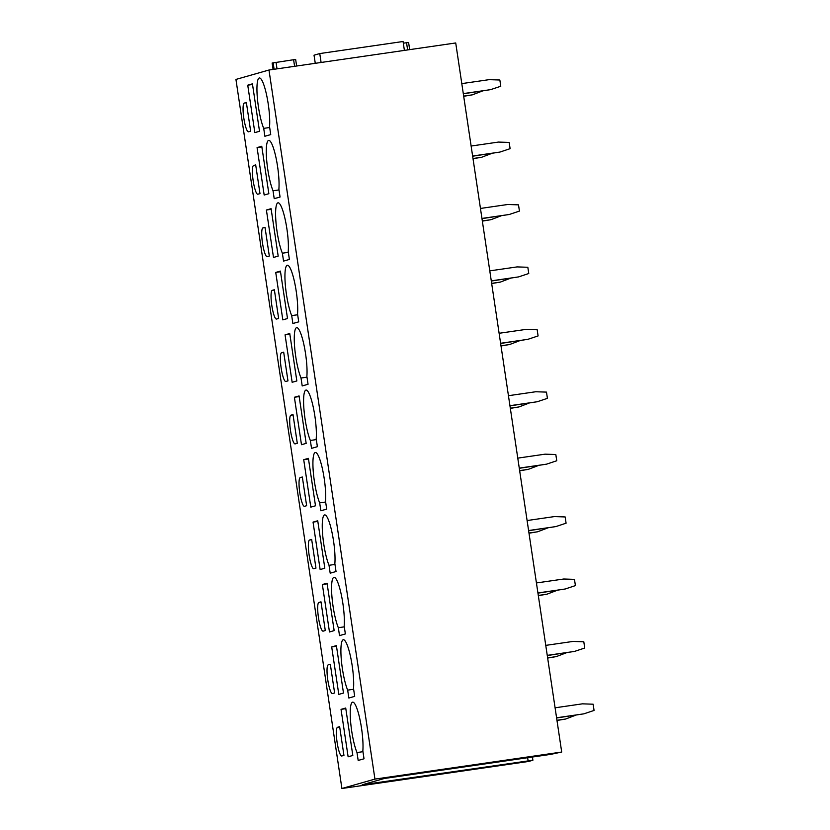 <?xml version="1.0" encoding="UTF-8"?>
<svg xmlns="http://www.w3.org/2000/svg" width="830" height="830" viewBox="0 0 830 830"><rect width="100%" height="100%" fill="white"/><g stroke="black" fill="none" stroke-linecap="round" stroke-linejoin="round"><path stroke-width="1.25" d="M407.623 49.935L406.544 42.724L403.318 43.191M406.544 42.724L408.557 42.496M532.902 760.228L528.658 761.442L341.908 788.5L235.938 79.431L268.972 70.021L455.722 42.963L561.702 752.042L550.56 754.397L384.332 778.488L362.233 784.775L532.902 760.228L532.424 757.033M341.908 788.5L374.942 779.1L268.972 70.021M374.942 779.1L561.702 752.042M294.588 66.317L293.602 59.729L295.656 59.48L296.632 66.016M293.602 59.729L272.167 63.028L273.122 69.43M315.286 63.319L314.031 55.205L319.757 53.566L321.096 62.478M404.397 50.402L403.058 41.5L319.757 53.566M345.716 708.032L352.812 755.466L348.123 756.794L341.037 709.36L345.716 708.032M345.82 708.664L341.037 709.36M339.646 726.675L343.942 755.383L341.825 755.985A14.525 2.646 -98.2 0 1 341.763 756.005A14.525 2.646 -98.2 0 1 337.084 742.186A14.525 2.646 -98.2 0 1 337.53 727.277L339.646 726.675M356.993 752.551L358.176 760.446L364.017 758.786L362.845 750.891A27.774 5.063 -98.2 0 0 360.064 720.025A27.774 5.063 -98.2 0 0 352.636 702.159A27.774 5.063 -98.2 0 0 352.511 702.19A27.774 5.063 -98.2 0 0 350.665 722.37A27.774 5.063 -98.2 0 0 356.993 752.551L362.959 751.69M336.389 645.605L343.485 693.05L338.796 694.378L331.699 646.943L336.389 645.605M336.482 646.248L331.699 646.943M330.319 664.259L334.615 692.967L332.498 693.569A14.525 2.646 -98.2 0 1 332.425 693.579A14.525 2.646 -98.2 0 1 327.757 679.77A14.525 2.646 -98.2 0 1 328.203 664.861L330.319 664.259M347.666 690.135L348.849 698.03L354.69 696.36L353.518 688.464A27.774 5.063 -98.2 0 0 350.737 657.609A27.774 5.063 -98.2 0 0 343.309 639.743A27.774 5.063 -98.2 0 0 343.184 639.774A27.774 5.063 -98.2 0 0 341.338 659.954A27.774 5.063 -98.2 0 0 347.666 690.135L353.632 689.263M327.062 583.189L334.148 630.624L329.469 631.962L322.372 584.528L327.062 583.189M327.155 583.832L322.372 584.528M320.992 601.833L325.287 630.551L323.161 631.153A14.525 2.646 -98.2 0 1 323.098 631.163A14.525 2.646 -98.2 0 1 318.43 617.354A14.525 2.646 -98.2 0 1 318.876 602.435L320.992 601.833M338.339 627.708L339.512 635.614L345.363 633.944L344.18 626.048A27.774 5.063 -98.2 0 0 341.4 595.193A27.774 5.063 -98.2 0 0 333.982 577.327A27.774 5.063 -98.2 0 0 333.857 577.348A27.774 5.063 -98.2 0 0 332.01 597.527A27.774 5.063 -98.2 0 0 338.339 627.708L344.305 626.847M317.734 520.773L324.821 568.208L320.131 569.546L313.045 522.101L317.734 520.773M317.828 521.416L313.045 522.101M311.665 539.417L315.96 568.135L313.833 568.737A14.525 2.646 -98.2 0 1 313.771 568.747A14.525 2.646 -98.2 0 1 309.102 554.928A14.525 2.646 -98.2 0 1 309.549 540.019L311.665 539.417M329.012 565.292L330.184 573.188L336.036 571.528L334.853 563.632A27.774 5.063 -98.2 0 0 332.073 532.777A27.774 5.063 -98.2 0 0 324.655 514.911A27.774 5.063 -98.2 0 0 324.53 514.932A27.774 5.063 -98.2 0 0 322.683 535.111A27.774 5.063 -98.2 0 0 329.012 565.292L334.978 564.431M308.407 458.357L315.493 505.792L310.804 507.13L303.718 459.685L308.407 458.357M308.501 458.99L303.718 459.685M302.338 477.001L306.633 505.709L304.506 506.31A14.525 2.646 -98.2 0 1 304.444 506.331A14.525 2.646 -98.2 0 1 299.765 492.512A14.525 2.646 -98.2 0 1 300.221 477.603L302.338 477.001M319.675 502.876L320.857 510.772L326.709 509.112L325.526 501.216A27.774 5.063 -98.2 0 0 322.745 470.351A27.774 5.063 -98.2 0 0 315.317 452.485A27.774 5.063 -98.2 0 0 315.203 452.516A27.774 5.063 -98.2 0 0 313.356 472.695A27.774 5.063 -98.2 0 0 319.675 502.876L325.651 502.015M299.08 395.931L306.166 443.376L301.477 444.704L294.391 397.269L299.08 395.931M299.174 396.574L294.391 397.269M293.011 414.585L297.296 443.293L295.179 443.894A14.525 2.646 -98.2 0 1 295.117 443.905A14.525 2.646 -98.2 0 1 290.438 430.096A14.525 2.646 -98.2 0 1 290.884 415.187L293.011 414.585M310.347 440.46L311.53 448.356L317.382 446.685L316.199 438.79A27.774 5.063 -98.2 0 0 313.418 407.935A27.774 5.063 -98.2 0 0 305.99 390.069A27.774 5.063 -98.2 0 0 305.876 390.1A27.774 5.063 -98.2 0 0 304.029 410.279A27.774 5.063 -98.2 0 0 310.347 440.46L316.313 439.589M289.753 333.515L296.839 380.96L292.15 382.288L285.064 334.853L289.753 333.515M289.846 334.158L285.064 334.853M283.684 352.159L287.969 380.877L285.852 381.478A14.525 2.646 -98.2 0 1 285.79 381.489A14.525 2.646 -98.2 0 1 281.111 367.68A14.525 2.646 -98.2 0 1 281.557 352.76L283.684 352.159M301.02 378.034L302.203 385.94L308.055 384.269L306.872 376.374A27.774 5.063 -98.2 0 0 304.091 345.519A27.774 5.063 -98.2 0 0 296.663 327.653A27.774 5.063 -98.2 0 0 296.549 327.674A27.774 5.063 -98.2 0 0 294.702 347.863A27.774 5.063 -98.2 0 0 301.02 378.034L306.986 377.173M280.416 271.099L287.512 318.533L282.823 319.872L275.736 272.427L280.416 271.099M280.519 271.742L275.736 272.427M274.357 289.743L278.641 318.461L276.525 319.062A14.525 2.646 -98.2 0 1 276.463 319.073A14.525 2.646 -98.2 0 1 271.784 305.253A14.525 2.646 -98.2 0 1 272.23 290.344L274.357 289.743M291.693 315.618L292.876 323.513L298.717 321.853L297.545 313.958A27.774 5.063 -98.2 0 0 294.764 283.103A27.774 5.063 -98.2 0 0 287.336 265.237A27.774 5.063 -98.2 0 0 287.211 265.258A27.774 5.063 -98.2 0 0 285.375 285.437A27.774 5.063 -98.2 0 0 291.693 315.618L297.659 314.757M271.088 208.683L278.185 256.117L273.495 257.456L266.399 210.011L271.088 208.683M271.192 209.316L266.399 210.011M265.019 227.327L269.314 256.034L267.198 256.636A14.525 2.646 -98.2 0 1 267.136 256.657A14.525 2.646 -98.2 0 1 262.456 242.837A14.525 2.646 -98.2 0 1 262.903 227.928L265.019 227.327M282.366 253.202L283.549 261.097L289.39 259.437L288.218 251.542A27.774 5.063 -98.2 0 0 285.437 220.687A27.774 5.063 -98.2 0 0 278.009 202.811A27.774 5.063 -98.2 0 0 277.884 202.842A27.774 5.063 -98.2 0 0 276.037 223.021A27.774 5.063 -98.2 0 0 282.366 253.202L288.332 252.341M261.761 146.256L268.858 193.701L264.168 195.029L257.072 147.595L261.761 146.256M261.855 146.9L257.072 147.595M255.692 164.911L259.987 193.618L257.86 194.22A14.525 2.646 -98.2 0 1 257.798 194.241A14.525 2.646 -98.2 0 1 253.129 180.421A14.525 2.646 -98.2 0 1 253.575 165.512L255.692 164.911M273.039 190.786L274.211 198.681L280.063 197.011L278.88 189.116A27.774 5.063 -98.2 0 0 276.11 158.26A27.774 5.063 -98.2 0 0 268.681 140.394A27.774 5.063 -98.2 0 0 268.557 140.426A27.774 5.063 -98.2 0 0 266.71 160.605A27.774 5.063 -98.2 0 0 273.039 190.786L279.005 189.914M252.434 83.84L259.52 131.285L254.841 132.613L247.745 85.179L252.434 83.84M252.528 84.484L247.745 85.179M246.365 102.484L250.66 131.202L248.533 131.804A14.525 2.646 -98.2 0 1 248.471 131.814A14.525 2.646 -98.2 0 1 243.802 118.005A14.525 2.646 -98.2 0 1 244.248 103.096L246.365 102.484M259.23 78.01A27.774 5.063 -98.2 0 0 257.383 98.189A27.774 5.063 -98.2 0 0 263.712 128.37L264.884 136.265L270.736 134.595L269.553 126.7A27.774 5.063 -98.2 0 0 266.772 95.844A27.774 5.063 -98.2 0 0 259.354 77.978A27.774 5.063 -98.2 0 0 259.23 78.01M269.677 127.498L263.712 128.37M528.098 760.747L527.652 757.717M463.669 96.104L472.312 94.848L463.69 96.29M472.312 94.848L482.406 91.02M463.296 93.603L490.613 89.64L463.316 93.79M490.613 89.64L500.781 86.258L499.847 80.012L489.119 79.659L461.802 83.612M472.996 158.52L481.639 157.275L473.027 158.706M481.639 157.275L491.734 153.436M472.623 156.019L499.94 152.066L472.654 156.206M499.94 152.066L510.108 148.674L509.174 142.438L498.446 142.075L471.129 146.038M482.323 220.936L490.966 219.691L482.355 221.122M490.966 219.691L501.061 215.852M481.95 218.435L509.267 214.482L481.981 218.622M509.267 214.482L519.435 211.09L518.501 204.854L507.773 204.491L480.456 208.454M491.651 283.362L500.293 282.107L491.682 283.538M500.293 282.107L510.388 278.278M491.277 280.862L518.594 276.898L491.308 281.038M518.594 276.898L528.762 273.516L527.828 267.27L517.111 266.907L489.783 270.87M500.978 345.778L509.62 344.523L501.009 345.965M509.62 344.523L519.715 340.694M500.604 343.278L527.932 339.314L500.635 343.454M527.932 339.314L538.089 335.932L537.155 329.686L526.438 329.334L499.11 333.287M510.315 408.194L518.947 406.949L510.336 408.381M518.947 406.949L529.052 403.11M509.931 405.694L537.259 401.741L509.962 405.88M537.259 401.741L547.416 398.348L546.482 392.113L535.765 391.75L508.448 395.702M519.642 470.61L528.285 469.365L519.663 470.797M528.285 469.365L538.38 465.526M519.269 468.11L546.586 464.157L519.289 468.296M546.586 464.157L556.743 460.764L555.82 454.529L545.092 454.166L517.775 458.129M528.969 533.036L537.612 531.781L528.99 533.213M537.612 531.781L547.707 527.953M528.596 530.536L555.913 526.573L528.617 530.712M555.913 526.573L566.081 523.191L565.147 516.945L554.419 516.582L527.102 520.545M538.297 595.452L546.939 594.197L538.328 595.639M546.939 594.197L557.034 590.369M537.923 592.952L565.24 588.989L537.954 593.128M565.24 588.989L575.408 585.607L574.474 579.361L563.746 579.008L536.429 582.961M547.624 657.868L556.266 656.613L547.655 658.055M556.266 656.613L566.361 652.785M547.25 655.368L574.567 651.405L547.281 655.555M574.567 651.405L584.735 648.023L583.801 641.787L573.074 641.424L545.756 645.377M556.951 720.284L565.593 719.039L556.982 720.471M565.593 719.039L575.688 715.201M556.577 717.784L583.895 713.831L556.608 717.971M583.895 713.831L594.062 710.439L593.128 704.203L582.401 703.84L555.083 707.803M277.023 68.859L276.037 62.271M274.108 69.284L273.132 62.758M339.698 726.966L337.53 727.277M330.371 664.54L328.203 664.861M321.034 602.124L318.876 602.435M311.707 539.708L309.549 540.019M302.379 477.292L300.221 477.603M293.052 414.865L290.884 415.187M283.725 352.449L281.557 352.76M274.398 290.033L272.23 290.344M265.071 227.617L262.903 227.928M255.733 165.201L253.575 165.512M246.406 102.775L244.248 103.096M409.667 49.644L408.599 42.475M273.08 69.43L272.126 63.049M315.244 63.319L314.031 55.205"/></g></svg>
